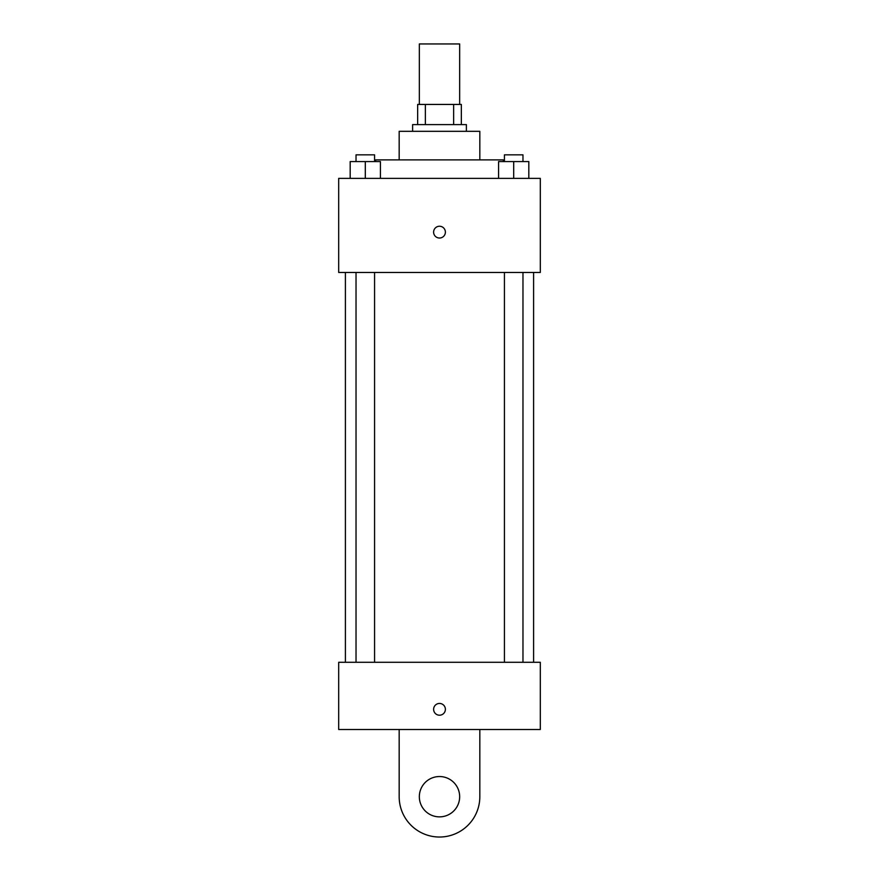 <?xml version="1.0" encoding="UTF-8"?>
<svg xmlns="http://www.w3.org/2000/svg" width="879" height="879" viewBox="0 0 879 879"><rect width="100%" height="100%" fill="white"/><g stroke="black" fill="none" stroke-linecap="round" stroke-linejoin="round"><path stroke-width="1.32" d="M459.662 104.436L459.662 43.95L419.338 43.95L419.338 104.436M425.359 124.598L425.359 104.436L417.657 104.436L417.657 124.598L417.657 104.436M425.359 104.436L461.343 104.436L461.343 124.598M453.641 124.598L453.641 104.436M412.614 131.323L412.614 124.598L466.386 124.598L466.386 131.323M399.176 159.89L399.176 131.323L479.824 131.323L479.824 159.89M375.652 161.571L375.652 159.89L503.348 159.89L503.348 161.571M338.69 178.371L540.31 178.371L540.31 272.468L338.69 272.468L338.69 178.371M439.5 238.022A5.878 5.878 0 0 1 434.402 229.199A5.878 5.878 0 0 1 444.598 229.199A5.878 5.878 0 0 1 439.5 238.022M338.69 662.283L540.31 662.283L540.31 729.493L338.69 729.493L338.69 662.283L540.31 662.283M498.58 178.371L498.58 161.571L528.817 161.571L528.817 178.371L528.817 161.571M513.699 178.371L513.699 161.571M522.972 161.571L522.972 154.847L504.425 154.847L504.425 161.571M350.183 178.371L350.183 161.571L380.42 161.571L380.42 178.371L380.42 161.571M365.301 178.371L365.301 161.571M374.575 161.571L374.575 154.847L356.028 154.847L356.028 161.571M433.622 709.32A5.878 5.878 0 0 1 442.445 704.233A5.878 5.878 0 0 1 442.445 714.418A5.878 5.878 0 0 1 433.622 709.32M479.824 729.493L479.824 796.693A40.324 40.324 0 0 1 439.5 837.028A40.324 40.324 0 0 1 399.176 796.693L399.176 729.493M439.5 816.866A20.162 20.162 0 0 1 422.041 786.617A20.162 20.162 0 0 1 456.959 786.617A20.162 20.162 0 0 1 439.5 816.866M533.597 662.283L533.597 272.468M345.403 662.283L345.403 272.468M504.425 272.468L504.425 662.283M522.972 272.468L522.972 662.283M374.575 662.283L374.575 272.468M356.028 662.283L356.028 272.468"/></g></svg>
